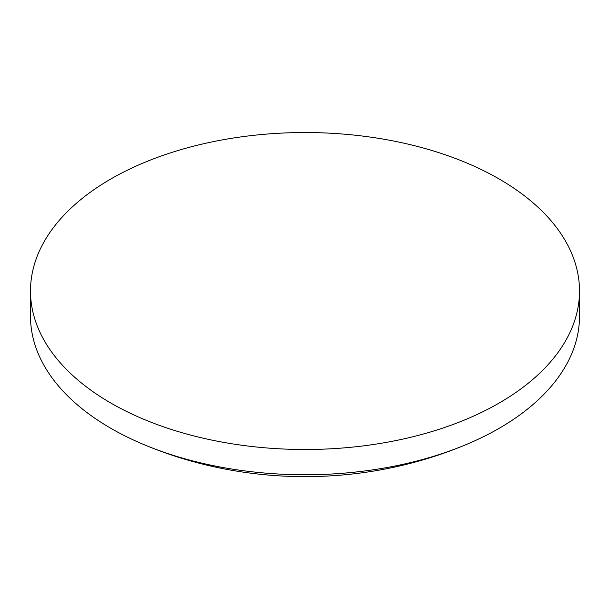 <?xml version="1.0" encoding="UTF-8"?>
<svg xmlns="http://www.w3.org/2000/svg" width="610" height="610" viewBox="0 0 610 610"><rect width="100%" height="100%" fill="white"/><g stroke="black" fill="none" stroke-linecap="round" stroke-linejoin="round"><path stroke-width="0.91" d="M579.5 291.023L579.5 316.277A274.5 158.478 180 0 1 499.102 428.342A274.5 158.478 180 0 1 462.037 446.268A274.5 158.478 180 0 1 147.963 446.268A274.5 158.478 180 0 1 110.898 428.342A274.5 158.478 180 0 1 30.5 316.277L30.5 291.023A274.5 158.478 180 0 1 199.95 144.6A274.5 158.478 180 0 1 499.102 178.959A274.5 158.478 180 0 1 579.5 291.023A274.5 158.478 180 0 1 410.05 437.439A274.5 158.478 180 0 1 110.898 403.08A274.5 158.478 180 0 1 30.5 291.023M462.037 446.268C362.569 486.757 247.477 486.78 147.963 446.268"/></g></svg>

